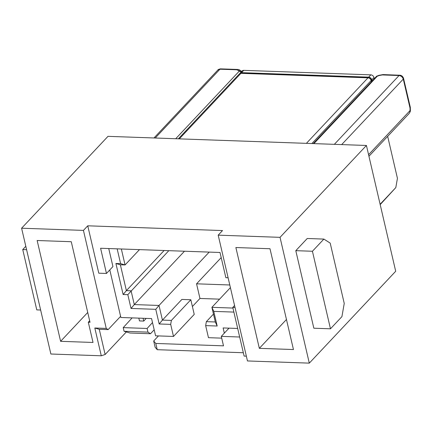 <?xml version="1.0" encoding="UTF-8"?>
<svg xmlns="http://www.w3.org/2000/svg" width="432" height="432" viewBox="0 0 432 432"><rect width="100%" height="100%" fill="white"/><g stroke="black" fill="none" stroke-linecap="round" stroke-linejoin="round"><path stroke-width="0.65" d="M237.681 328.455L223.117 327.942L224.327 333.142M221.719 338.148L208.467 337.678L205.659 325.615L217.172 326.025L213.764 311.375L233.874 312.088M117.158 248.848L120.604 263.65L115.916 263.488L123.131 294.505L127.823 294.667L131.031 308.453L155.768 309.328L159.176 323.973L170.689 324.383L173.497 336.447L155.585 335.81L151.573 318.578L120.868 317.493L109.798 269.914M83.435 230.396L21.6 228.215L50.873 354.008L101.282 355.79L94.813 328.001L99.268 329.297L108.14 329.611L106.245 328.406L83.435 230.396L87.755 225.806L98.782 273.191L106.461 273.461L112.941 266.571L108.745 248.551M108.14 329.611L120.604 316.359M132.127 317.893L123.228 327.623L124.076 331.279L130.021 333.013L150.487 333.736L147.96 332.127L124.076 331.279M154.186 329.805L150.487 333.736M170.689 324.383L171.385 320.42L190.825 299.749L194.233 314.393L173.497 336.447M219.58 299.155L199.962 298.463L192.397 306.509M380.192 204.601L395.815 187.58L380.117 204.271M184.464 251.224L134.287 304.582L131.08 290.795L126.387 290.633L164.122 250.506M168.815 250.673L127.823 294.667M232.94 308.065L211.901 307.325L213.764 311.375M230.407 287.642L211.901 307.325L215.309 321.97L217.172 326.025M190.825 299.749L181.867 299.43L162.427 320.101L159.019 305.456L209.201 252.099M155.768 309.328L159.019 305.456L134.287 304.582L131.031 308.453M387.666 136.345L397.435 178.33L395.815 187.58M239.787 73.58A2.932 2.236 43.2 0 1 240.041 73.235A2.932 2.236 43.2 0 1 241.574 72.657L368.658 77.144A2.932 2.236 43.2 0 1 371.817 79.817L372.092 81.011M240.041 73.235L242.201 70.934A2.932 2.236 -136.8 0 1 243.734 70.362L370.818 74.849A2.932 2.236 -136.8 0 1 373.977 77.522L374.252 78.716M280.033 237.341L366.428 145.471A3.91 1.901 -88 0 1 366.455 145.573L395.701 271.264L309.301 363.134L280.033 237.341L218.192 235.159L222.512 230.564L87.755 225.806M218.192 235.159L247.466 360.952L309.301 363.134M158.468 335.912L153.684 340.999L155.785 343.451L223.506 345.843L221.303 336.361L229.025 328.153M221.303 336.361L239.674 337.014M243.335 352.739L157.237 349.693L155.785 343.451M234.565 305.51L232.783 307.406L244.112 356.087L246.353 356.168M235.024 307.487L232.783 307.406M101.282 355.79L105.133 354.499L126.349 331.943M153.684 340.999L155.137 347.247L157.237 349.693M235.877 247.531L259.335 348.338L293.452 349.542L269.995 248.735L235.877 247.531M21.6 228.215L108 136.345L366.428 145.471M313.907 143.586L377.303 76.178L376.585 76.243L379.01 75.303A2.932 0.572 -108.5 0 1 379.339 75.497L377.012 76.291M409.979 111.926L409.174 113.47L409.979 111.926L410.049 110.581L410.395 110.862L410.308 107.271L403.472 78.041M409.169 113.476L368.939 156.254M334.373 144.31L399.049 75.541C401.139 75.854 402.543 77.042 403.267 79.105L403.234 77.679M382.363 74.93L399.049 75.541L400.059 75.233L383.065 74.59A2.932 1.426 92 0 0 382.363 74.93L379.339 75.497M241.915 71.966L241.558 71.62M241.445 71.501L239.134 71.296L241.639 72.101L241.445 71.501M94.813 328.001L106.245 328.406M88.306 322.218L90.013 322.277L71.269 241.72L37.152 240.511L60.61 341.318L93.02 342.463L88.306 322.218L89.662 320.776M99.268 329.297L105.133 354.499M60.61 341.318L87.734 312.476M26.6 249.707L22.739 249.572L25.812 246.305M22.739 249.572L36.774 309.884L40.635 310.019M220.817 69.098L217.879 70.006M323.876 239.085L307.244 238.496L295.796 250.673L313.843 328.217L330.475 328.801L341.923 316.629L344.239 303.421L330.199 243.108L323.876 239.085L312.428 251.257L295.796 250.673M330.475 328.801L312.428 251.257M228.107 277.76L225.866 277.679L220.001 252.477L100.597 248.26L106.461 273.461M259.335 348.338L286.459 319.496M115.916 263.488L120.371 264.784L126.387 290.633L123.131 294.505M120.371 264.784L125.064 264.951L120.604 263.65M121.349 248.994L125.064 264.951L139.466 249.637M215.309 321.97L206.35 321.656L213.473 314.086M206.35 321.656L205.659 325.615M229.792 284.985L196.555 283.813L199.962 298.463M196.555 283.813L221.195 257.612M171.385 320.42L162.427 320.101L159.176 323.973M147.96 332.127L147.107 328.471L123.228 327.623M146.2 318.389L143.743 321.073L139.482 320.922L138.829 318.13M147.107 328.471L152.501 322.569M143.095 318.281L143.743 321.073M373.977 77.522L371.817 79.817M371.444 81.702L371.164 80.498L311.899 143.516M371.266 80.244A0.977 0.416 166.9 0 1 371.164 80.498A2.932 2.236 -136.8 0 0 368.005 77.819A0.977 0.475 -88 0 1 368.242 77.706C369.77 77.89 370.78 78.737 371.266 80.244L371.574 81.567M306.407 143.321L368.005 77.819L240.921 73.332L179.302 138.861M368.577 154.688L410.049 110.581L410.017 108.027A2.932 1.242 -13.1 0 0 410.308 107.271M341.674 144.596L403.267 79.105L403.364 79.445A2.932 1.242 -13.1 0 0 403.661 78.694M410.017 108.027L403.364 79.445M398.714 75.508A2.932 1.426 -88 0 1 399.422 75.168M241.261 71.167A2.932 2.592 139.3 0 0 238.464 70.524L239.134 71.296L175.711 138.731M238.464 70.524L236.66 69.784L219.942 69.212L155.266 137.986M236.66 69.784A2.932 1.426 -88 0 1 237.368 69.444L220.385 68.872C218.646 69.341 217.809 69.719 217.874 70.006L217.874 70.006M220.309 69.212A2.932 1.426 -88 0 1 221.017 68.866M240.921 73.332A2.932 2.236 -136.8 0 0 239.387 73.91L241.159 73.219A0.977 0.475 92 0 0 240.921 73.332M243.734 70.362L241.574 72.657M368.658 77.144L370.818 74.849M313.265 143.564L376.569 76.253M410.076 112.072L410.4 110.862M403.472 78.046C402.705 76.356 401.571 75.411 400.059 75.222M383.071 74.59L379.01 75.303M241.607 71.566L241.288 71.194C239.728 69.903 238.421 69.32 237.368 69.444M153.986 137.943L217.895 69.984M178.34 138.829L239.387 73.91M241.159 73.219L368.242 77.706"/></g></svg>
